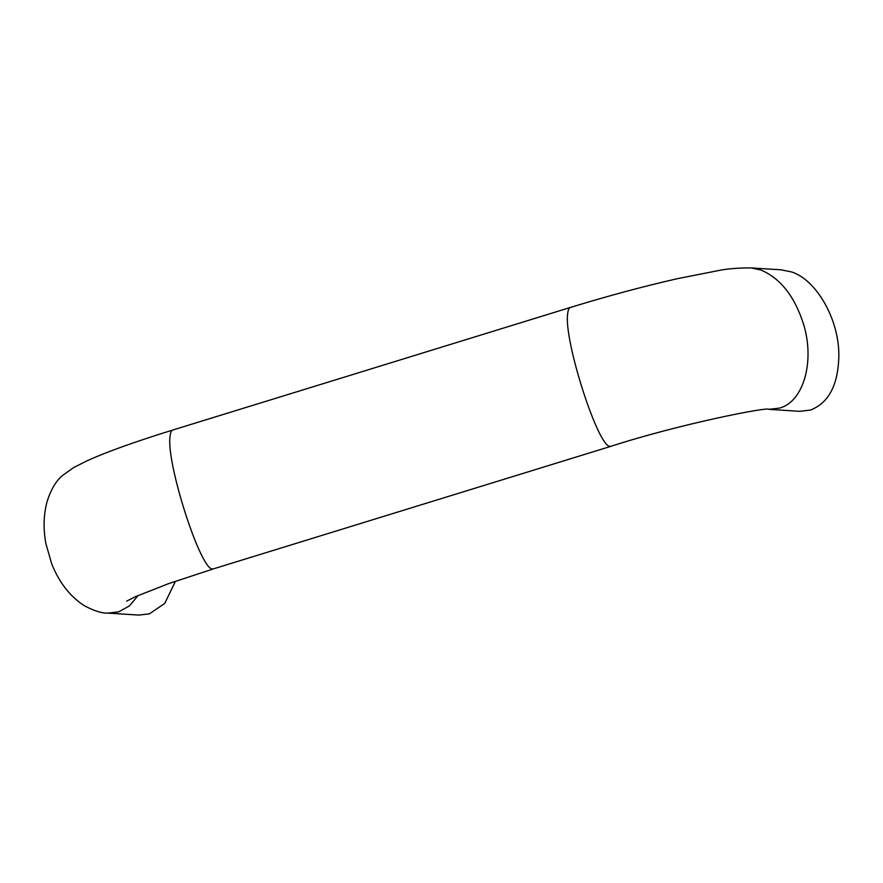 <?xml version="1.0" encoding="UTF-8"?>
<svg xmlns="http://www.w3.org/2000/svg" width="883" height="883" viewBox="0 0 883 883"><rect width="100%" height="100%" fill="white"/><g stroke="black" fill="none" stroke-linecap="round" stroke-linejoin="round"><path stroke-width="1.32" d="M780.859 269.801L791.676 271.953C816.51 280.032 838.762 318.962 838.85 354.679C838.497 384.392 829.027 402.858 810.439 410.065L799.667 411.323L768.894 409.348C769.259 406.489 680.329 423.829 611.179 446.235L213.576 568.818L168.156 583.806L135.198 596.787L126.644 601.157M138.708 615.098L149.47 613.84L164.768 603.376L175.474 581.235M138.134 595.484L129.448 605.904L118.631 611.875L107.858 613.122C102.031 613.387 94.227 610.948 84.459 605.793C70.033 596.489 59.106 582.46 51.667 563.729L45.894 543.63C43.101 528.553 43.565 514.281 47.285 500.816C51.28 488.928 56.38 480.462 62.594 475.418L73.918 467.416L87.616 460.529C107.097 451.765 135.496 441.588 172.803 430.021L570.418 307.439C607.636 296.015 643.288 286.434 677.371 278.686L718.497 270.562C726.897 268.796 737.735 267.913 751.036 267.902L760.826 269.988C780.616 278.333 794.954 296.699 803.817 325.087C814.843 362.008 803.364 401.842 779.59 408.101L768.828 409.337M571.135 307.35C569.292 307.262 568.144 309.359 567.692 313.631C563.321 339.613 598.773 449.613 610.462 446.312L611.179 446.235M173.532 429.933C171.677 429.855 170.529 431.942 170.077 436.213C165.717 462.195 201.158 572.195 212.847 568.895L213.576 568.818M751.036 267.902L781.874 269.867M107.858 613.122L138.708 615.076"/></g></svg>
